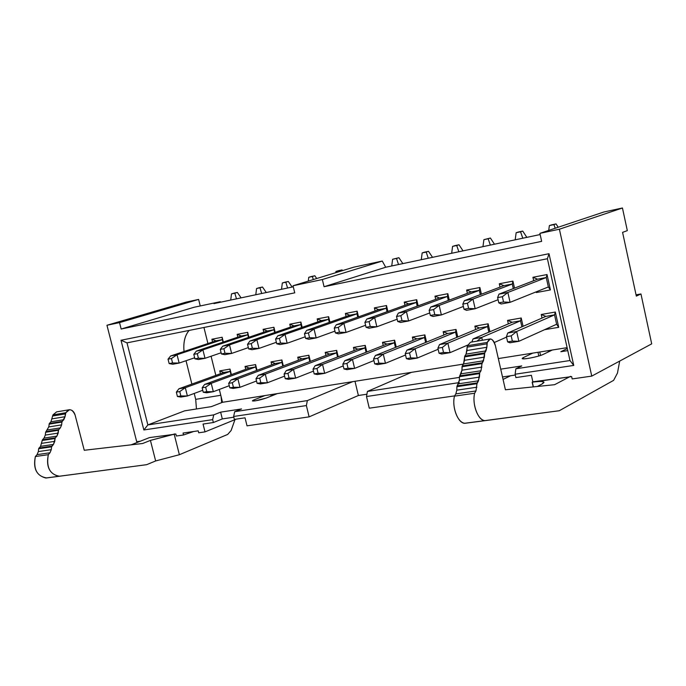 <?xml version="1.0" encoding="UTF-8"?>
<svg xmlns="http://www.w3.org/2000/svg" width="686" height="686" viewBox="0 0 686 686"><rect width="100%" height="100%" fill="white"/><g stroke="black" fill="none" stroke-linecap="round" stroke-linejoin="round"><path stroke-width="1.03" d="M136.711 441.733L106.956 325.267L186.309 302.072L198.623 299.422L200.243 305.947L198.623 299.422L186.309 302.072L106.956 325.267L119.527 322.6L198.623 299.422L119.527 322.6L121.165 329.023L194.052 307.268L121.165 329.023L294.74 292.836L293.033 285.762L322.343 279.536L324.058 286.722L385.712 267.24L382.265 261.049L322.343 279.536L382.265 261.049L353.762 267.18L293.033 285.762L353.762 267.18L382.265 261.049L385.712 267.24L540.148 234.543L385.712 267.24L324.058 286.722L541.657 241.352L539.891 233.36L603.937 211.983L539.891 233.36L559.39 229.218L591.752 376.108L651.7 343.858L640.956 293.96L636.325 296.103L622.579 232.374L636.325 296.103L640.956 293.96L636.051 294.834L640.956 293.96L651.7 343.858L591.752 376.108L572.175 378.929L571.652 376.588L572.175 378.929L591.752 376.108L559.39 229.218L622.451 207.995L559.39 229.218L539.891 233.36L541.657 241.352L324.058 286.722L322.343 279.536L293.033 285.762L294.74 292.836L121.165 329.023L119.527 322.6L106.956 325.267L136.711 441.733L140.321 441.209L136.711 441.733M126.996 342.863L147.867 424.926L184.68 410.828L147.867 424.926L143.854 429.968L212.651 419.635L213.372 422.525L203.047 424.059L205.011 431.88L236.31 419.112L205.011 431.88L198.708 432.789L198.22 430.842L183.042 433.046L183.531 434.975L176.379 436.013L175.899 434.084L175.101 434.204L175.899 434.084L176.379 436.013L183.531 434.975L193.675 431.503L183.531 434.975L183.042 433.046L198.22 430.842L198.708 432.789L205.011 431.88L203.047 424.059L213.372 422.525L222.315 418.923L213.372 422.525L212.651 419.635L213.723 414.884L212.651 419.635L143.854 429.968L147.867 424.926L126.996 342.863L121.002 340.265L143.854 429.968L121.002 340.265L126.996 342.863L547.411 258.733L549.006 253.709L121.002 340.265L549.006 253.709L547.411 258.733L569.972 360.527L547.411 258.733L126.996 342.863M220.429 302.234L220.3 301.703L213.921 303.615L220.3 301.703L194.052 307.268L220.3 301.703L220.429 302.234M247.02 425.826L245.048 417.817L234.372 419.403L233.643 416.479L234.689 411.686L241.558 408.933L220.635 412.14L213.723 414.884L147.867 424.926L213.723 414.884L220.635 412.14L222.315 418.923L220.635 412.14L241.558 408.933L234.689 411.686L307.354 400.598L352.707 381.656L264.89 395.573L253.889 399.947L254.137 400.984L253.889 399.947L252.439 400.941C255.458 401.061 260.114 400.075 266.408 397.983L277.367 393.601L266.408 397.983L255.518 400.804C252.071 401.267 251.53 400.984 253.889 399.947L264.89 395.573L222.521 402.296L219.323 389.442L222.521 402.296L211.339 406.635L222.521 402.296L352.707 381.656L307.354 400.598L234.689 411.686L233.643 416.479L234.372 419.403L245.048 417.817L247.02 425.826L309.112 416.865L306.376 405.563L233.643 416.479L306.376 405.563L307.354 400.598L306.376 405.563L309.112 416.865L358.384 395.505L366.916 394.21L358.384 395.505L354.996 381.287L358.384 395.505L309.112 416.865L247.02 425.826M272.479 395.556L272.196 394.416L272.479 395.556M215.833 375.388L211.082 356.231L215.833 375.388M207.927 343.54L203.939 327.471L207.927 343.54M233.823 417.199L222.315 418.923L233.823 417.199M271.176 396.079L270.816 394.639L271.176 396.079M216.013 340.839L222.333 339.63L222.144 337.255L211.888 339.236L216.013 340.839L211.888 339.236L212.566 341.988L211.888 339.236L222.144 337.255L222.959 342.168L222.333 339.63L216.013 340.839L170.66 355.957L177.057 354.748L222.333 339.63L177.057 354.748L179.149 363.065L194.653 357.775L179.149 363.065L172.743 364.24L179.149 363.065L177.057 354.748L170.66 355.957L216.013 340.839M223.327 342.04L222.144 337.255L223.327 342.04M241.318 335.994L247.8 334.751L247.689 332.324L237.142 334.356L241.318 335.994L237.142 334.356L237.836 337.16L237.142 334.356L247.689 332.324L248.461 337.409L247.8 334.751L241.318 335.994L196.333 351.121L202.91 349.886L247.8 334.751L202.91 349.886L205.011 358.324L221.115 352.767L205.011 358.324L198.426 359.533L205.011 358.324L202.91 349.886L196.333 351.121L241.318 335.994M248.898 337.263L247.689 332.324L248.898 337.263M267.317 331.004L273.98 329.726L273.928 327.265L263.098 329.349L267.317 331.004L263.098 329.349L263.793 332.204L263.098 329.349L273.928 327.265L274.657 332.538L273.98 329.726L267.317 331.004L222.736 346.156L229.501 344.878L273.98 329.726L229.501 344.878L231.619 353.436L248.341 347.605L231.619 353.436L224.845 354.679L231.619 353.436L229.501 344.878L222.736 346.156L267.317 331.004M275.163 332.358L273.928 327.265L275.163 332.358M294.028 325.884L300.871 324.572L300.897 322.06L289.766 324.204L294.028 325.884L289.766 324.204L290.461 327.111L289.766 324.204L300.897 322.06L301.591 327.531L300.871 324.572L294.028 325.884L249.893 341.036L256.864 339.724L300.871 324.572L256.864 339.724L258.991 348.419L276.372 342.28L258.991 348.419L252.019 349.697L258.991 348.419L256.864 339.724L249.893 341.036L294.028 325.884M302.166 327.333L300.897 322.06L302.166 327.333M321.485 320.619L317.181 318.913L317.884 321.871L317.181 318.913L321.485 320.619L328.525 319.273L329.28 322.394L328.628 316.709L328.525 319.273L321.485 320.619L277.847 335.78L321.485 320.619M223.85 372.481L230.179 371.375L230.016 369.085L219.734 370.894L223.85 372.481L219.734 370.894L220.438 373.716L219.734 370.894L230.016 369.085L231.01 374.745L230.179 371.375L223.85 372.481L178.909 388.791L185.323 387.701L230.179 371.375L185.323 387.701L187.398 395.976L202.756 390.274L187.398 395.976L180.984 397.04L187.398 395.976L185.323 387.701L178.909 388.791L223.85 372.481M231.379 374.607L230.016 369.085L231.379 374.607M249.198 368.065L255.698 366.933L255.595 364.6L245.039 366.453L249.198 368.065L245.039 366.453L245.751 369.334L245.039 366.453L255.595 364.6L256.564 370.466L255.698 366.933L249.198 368.065L204.634 384.426L211.228 383.311L255.698 366.933L211.228 383.311L213.32 391.706L229.27 385.704L213.32 391.706L206.718 392.795L213.32 391.706L211.228 383.311L204.634 384.426L249.198 368.065M257.001 370.311L255.595 364.6L257.001 370.311M275.24 363.529L281.912 362.362L281.886 359.987L271.039 361.891L275.24 363.529L271.039 361.891L271.75 364.823L271.039 361.891L281.886 359.987L282.821 366.092L281.912 362.362L275.24 363.529L231.088 379.941L237.87 378.792L281.912 362.362L237.87 378.792L239.971 387.307L256.538 380.996L239.971 387.307L233.189 388.422L239.971 387.307L237.87 378.792L231.088 379.941L275.24 363.529M283.318 365.904L281.886 359.987L283.318 365.904M301.994 358.864L308.854 357.672L308.897 355.254L297.75 357.209L301.994 358.864L297.75 357.209L298.47 360.193L297.75 357.209L308.897 355.254L309.798 361.599L308.854 357.672L301.994 358.864L258.305 375.328L265.285 374.144L308.854 357.672L265.285 374.144L267.394 382.779L284.604 376.134L267.394 382.779L260.414 383.937L267.394 382.779L265.285 374.144L258.305 375.328L301.994 358.864M310.372 361.385L308.897 355.254L310.372 361.385M329.503 354.079L325.207 352.39L325.936 355.434L325.207 352.39L329.503 354.079L336.552 352.844L337.546 356.994L336.552 352.844L336.672 350.383L336.552 352.844L329.503 354.079L286.302 370.577L329.503 354.079M293.291 286.808L213.921 303.615L293.291 286.808M211.339 406.635L184.68 410.828L211.339 406.635M369.274 408.196L366.504 396.534L367.413 391.432L411.463 372.344L352.707 381.656L411.463 372.344L367.413 391.432L459.337 377.411L367.413 391.432L366.504 396.534L369.274 408.196L454.526 395.899L369.274 408.196M338.189 356.746L336.672 350.383L325.207 352.39L336.672 350.383L338.189 356.746M329.932 322.171L328.628 316.709L317.181 318.913L328.628 316.709L329.932 322.171M386.878 344.08L382.488 342.34L383.234 345.512L382.488 342.34L386.878 344.08L394.339 342.777L394.622 340.213L382.488 342.34L394.622 340.213L394.339 342.777L395.436 347.442L394.339 342.777L386.878 344.08L344.835 360.647L386.878 344.08M396.242 347.116L394.622 340.213L396.242 347.116M378.783 309.635L374.376 307.877L375.096 310.947L374.376 307.877L378.783 309.635L386.235 308.211L386.501 305.536L374.376 307.877L386.501 305.536L386.235 308.211L387.058 311.718L386.235 308.211L378.783 309.635L336.277 324.778L378.783 309.635M387.873 311.427L386.501 305.536L387.873 311.427M408.685 303.907L404.234 302.114L404.963 305.244L404.234 302.114L408.685 303.907L416.359 302.432L416.711 299.705L404.234 302.114L416.711 299.705L418.134 305.836L416.711 299.705L416.359 302.432L417.225 306.162L416.359 302.432L408.685 303.907L366.83 319.033L408.685 303.907M416.822 338.867L412.38 337.1L413.144 340.342L412.38 337.1L416.822 338.867L424.505 337.529L424.874 334.905L412.38 337.1L424.874 334.905L426.555 342.117L424.874 334.905L424.505 337.529L425.654 342.477L424.505 337.529L416.822 338.867L375.431 355.459L416.822 338.867M357.783 349.148L365.038 347.888L365.235 345.367L353.436 347.433L357.783 349.148L353.436 347.433L354.182 350.546L353.436 347.433L365.235 345.367L365.038 347.888L366.075 352.278L365.038 347.888L357.783 349.148L315.14 365.689L322.54 364.429L365.038 347.888L322.54 364.429L324.675 373.338L343.257 365.93L324.675 373.338L317.275 374.556L324.675 373.338L322.54 364.429L315.14 365.689L357.783 349.148M366.804 351.995L365.235 345.367L366.804 351.995M349.731 315.208L356.969 313.819L357.149 311.204L345.367 313.476L349.731 315.208L345.367 313.476L346.087 316.486L345.367 313.476L357.149 311.204L356.969 313.819L357.758 317.129L356.969 313.819L349.731 315.208L306.633 330.36L314.017 328.971L356.969 313.819L314.017 328.971L316.169 337.924L334.957 331.124L316.169 337.924L308.777 339.278L316.169 337.924L314.017 328.971L306.633 330.36L349.731 315.208M358.486 316.863L357.149 311.204L358.486 316.863M510.59 375.757L503.061 379.427L510.59 375.757M627.321 230.625L622.579 232.374L627.321 230.625L622.451 207.995L603.937 211.983L622.451 207.995L627.321 230.625M567.313 348.539L560.822 351.712L567.313 348.539M552.367 350.006L498.328 358.572L552.367 350.006L542.978 354.516C539.445 356 534.531 357.286 528.246 358.375C522.629 359.155 520.974 358.898 523.281 357.612L532.808 353.101L523.281 357.612L523.555 358.847L523.281 357.612L522.209 358.606C522.972 359.824 538.81 356.609 542.978 354.516L552.367 350.006L567.125 347.665L552.367 350.006M569.972 360.527L573.745 365.424L549.006 253.709L573.745 365.424L569.972 360.527L515.855 368.785L515.126 374.222L573.745 365.424L515.126 374.222L515.855 368.785L521.78 365.93L515.855 368.785L569.972 360.527M515.889 377.583L515.126 374.222L515.889 377.583L531.393 375.285L515.889 377.583M515.315 375.045L502.495 376.966L515.315 375.045M500.729 369.154L521.78 365.93L500.729 369.154M567.776 350.615L560.822 351.712L567.776 350.615M463.256 364.129L411.463 372.344L463.256 364.129M475.647 329.529L474.875 326.133L488.132 323.809L489.924 331.724L488.132 323.809L474.875 326.133L475.647 329.529M467.389 293.342L466.643 290.067L479.883 287.511L481.401 294.191L479.883 287.511L466.643 290.067L467.389 293.342M499.279 283.772L512.931 281.131L514.509 288.137L512.931 281.131L499.279 283.772L503.884 285.65L512.279 284.038L512.931 281.131L512.279 284.038L513.308 288.6L512.279 284.038L503.884 285.65L499.279 283.772L500.034 287.117L499.279 283.772M532.928 277.273L547.016 274.554L550.421 289.921L536.332 292.536L536.178 291.85L536.332 292.536L550.421 289.921L547.016 274.554L532.928 277.273L537.592 279.193L546.245 277.53L547.016 274.554L546.245 277.53L548.346 286.962L550.421 289.921L548.346 286.962L546.245 277.53L537.592 279.193L532.928 277.273L533.691 280.703L532.928 277.273M507.546 320.405L521.214 318.004L523.084 326.33L521.214 318.004L507.546 320.405L512.133 322.266L520.537 320.799L521.214 318.004L520.537 320.799L521.9 326.845L520.537 320.799L512.133 322.266L507.546 320.405L508.335 323.886L507.546 320.405M541.237 314.497L555.326 312.027L558.721 327.308L544.615 329.674L558.721 327.308L555.326 312.027L541.237 314.497L545.876 316.383L554.545 314.874L555.326 312.027L554.545 314.874L556.62 324.255L558.721 327.308L556.62 324.255L554.545 314.874L545.876 316.383L541.237 314.497L542.026 318.064L541.237 314.497M443.928 335.017L443.165 331.698L456.036 329.443L457.768 336.98L456.036 329.443L443.165 331.698L443.928 335.017M435.713 299.379L434.975 296.18L447.829 293.702L449.296 300.091L447.829 293.702L434.975 296.18L435.713 299.379M538.81 356.008L537.978 352.287L538.81 356.008M459.251 382.608L366.504 396.534L459.251 382.608M479.411 327.959L474.875 326.133L479.411 327.959L487.566 326.545L488.132 323.809L487.566 326.545L488.844 332.187L487.566 326.545L479.411 327.959L439.503 344.595L479.411 327.959M471.196 291.919L466.643 290.067L471.196 291.919L479.343 290.358L479.883 287.511L479.343 290.358L480.303 294.611L479.343 290.358L471.196 291.919L430.817 306.985L471.196 291.919M537.301 291.396L536.332 292.536L537.301 291.396M447.649 333.49L443.165 331.698L447.649 333.49L455.564 332.118L456.036 329.443L455.564 332.118L456.782 337.392L455.564 332.118L447.649 333.49L406.97 350.109L447.649 333.49M439.477 297.998L434.975 296.18L439.477 297.998L447.383 296.481L447.829 293.702L447.383 296.481L448.292 300.459L447.383 296.481L439.477 297.998L398.326 313.099L439.477 297.998M533.005 381.802L571.652 376.588L532.31 382.153C542.9 380.816 546.107 381.467 541.914 384.091L537.275 386.484L541.914 384.091L543.844 382.016C542.403 381.202 538.553 381.245 532.31 382.153L533.374 386.887M149.505 437.591L175.101 434.204L149.505 437.591L131.103 444.845L149.505 437.591M531.393 375.285L532.859 381.828L531.393 375.285M50.918 421.804L52.968 414.876L50.918 421.804L63.789 419.703L65.041 416.711L52.17 418.829L65.041 416.711L65.333 413.907L52.479 416.042L65.333 413.907L65.83 412.732L52.968 414.876L65.83 412.732L69.466 409.714C72.176 409.859 74.054 411.634 75.1 415.039L84.249 450.273L142.611 443.508L150.423 440.403L175.016 433.878L174.193 434.212L179.372 454.715L227.726 434.401L231.156 430.439L234.946 419.669L231.105 430.534L227.658 434.452L179.372 454.715L155.653 460.949L146.658 464.679L58.704 476.316C49.383 473.752 45.919 466.54 48.32 454.672L35.372 456.533L37.053 454.638L38.339 451.585L38.648 448.738L40.551 446.346L42.421 439.82L44.024 438.105L45.302 435.096L45.61 432.283L48.749 426.932L49.332 423.485L50.918 421.804L49.332 423.485L48.749 426.932L45.61 432.283L45.302 435.096L44.024 438.105L42.421 439.82L40.551 446.346L38.648 448.738L38.339 451.585L37.053 454.638L35.372 456.533C32.954 468.324 36.409 475.475 45.739 478.005L46.614 477.945C36.898 476.273 33.142 469.138 35.372 456.533L48.32 454.672L49.992 452.76L37.053 454.638L49.992 452.76L51.27 449.682L38.339 451.585L51.27 449.682L51.579 446.826L38.648 448.738L51.579 446.826L51.862 446.149L38.931 448.069L51.862 446.149L53.474 444.408L40.551 446.346L53.474 444.408L54.751 441.355L41.829 443.31L54.751 441.355L55.06 438.508L42.146 440.489L55.06 438.508L55.334 437.84L42.421 439.82L55.334 437.84L56.938 436.116L44.024 438.105L56.938 436.116L58.199 433.089L45.302 435.096L58.199 433.089L58.507 430.251L45.61 432.283L58.507 430.251L58.782 429.59L45.893 431.623L58.782 429.59L60.377 427.884L47.48 429.925L60.377 427.884L61.629 424.874L48.749 426.932L61.629 424.874L61.929 422.053L49.058 424.137L61.929 422.053L62.212 421.393L49.332 423.485L62.212 421.393L63.789 419.703L50.918 421.804M196.445 408.976L195.699 399.346L194.224 393.447L195.699 399.346L196.445 408.976M191.874 384.083L186.026 360.716L191.874 384.083M184.045 351.489C183.179 342.52 184.868 335.497 189.096 330.438C184.851 335.411 183.171 342.425 184.045 351.489M221.055 396.388L221.689 402.613L221.055 396.388M554.605 384.692L570.538 376.34L554.605 384.692L505.411 389.777L495.438 345.838C492.659 338.172 489.95 337.032 487.3 342.408L486.854 347.27L484.488 353.676L483.484 360.776L482.009 363.597L480.997 370.757L479.711 372.79L479.411 377.111L476.993 383.697L475.964 390.96L474.618 393.241C471.754 404.731 478.854 422.139 485.679 420.578L559.296 410.725L613.618 380.361L617.46 373.09L619.698 361.076L617.46 373.09L613.618 380.361L559.296 410.725L484.925 420.612C477.953 420.252 471.968 404.569 474.618 393.241L475.964 390.96L476.993 383.697L478.485 380.816L479.711 372.79L480.997 370.757L482.009 363.597L484.393 357.132L484.693 352.87L464.782 356.103L466.068 354.13L467.466 345.718L487.3 342.408L490.267 338.918C492.608 339.278 494.332 341.585 495.438 345.838L505.411 389.777L554.605 384.692M540.542 355.459L539.762 352.004L540.542 355.459M548.063 350.683L548.337 351.935L548.063 350.683M69.466 409.714L56.621 411.874L52.968 414.876M220.772 395.282L195.699 399.346L220.772 395.282M46.614 477.945L146.658 464.679L155.653 460.949L179.372 454.715L174.193 434.212L150.423 440.403L155.653 460.949L150.423 440.403L142.611 443.508L84.249 450.273L75.1 415.039C72.287 408.959 69.2 408.196 65.83 412.732L65.041 416.711L61.929 422.053L61.629 424.874L60.377 427.884L58.782 429.59L56.938 436.116L55.334 437.84L53.474 444.408L51.579 446.826L51.27 449.682L49.992 452.76L48.32 454.672C46.116 467.363 49.872 474.558 59.579 476.247M465.562 423.211C458.66 424.771 451.534 407.535 454.466 396.148L455.83 393.884L456.79 390.171L456.902 386.681L459.371 380.138L459.483 376.665L461.935 370.191L462.253 365.938L463.547 363.94L464.782 356.103L464.585 356.892L484.488 353.676L464.585 356.892L464.473 360.322L484.393 357.132L464.473 360.322L463.547 363.94L483.484 360.776L463.547 363.94L462.253 365.938L482.215 362.791L462.253 365.938L462.038 366.736L482.009 363.597L462.038 366.736L461.935 370.191L481.915 367.079L461.935 370.191L460.992 373.836L480.997 370.757L460.992 373.836L459.689 375.859L479.711 372.79L459.689 375.859L459.483 376.665L479.514 373.604L459.483 376.665L459.371 380.138L479.411 377.111L459.371 380.138L458.42 383.817L478.485 380.816L458.42 383.817L457.108 385.866L477.199 382.882L457.108 385.866L456.902 386.681L476.993 383.697L456.902 386.681L456.79 390.171L476.89 387.221L456.79 390.171L455.83 393.884L475.964 390.96L455.83 393.884L454.466 396.148L474.618 393.241L454.466 396.148C451.757 407.373 457.751 422.902 464.808 423.245L485.679 420.578L465.562 423.211M533.228 386.904L532.165 382.179L532.859 381.828M489.727 339.013L470.467 342.254L467.466 345.718L467.097 347.133L486.949 343.832L487.3 342.408L467.466 345.718M486.854 347.27L486.949 343.832L467.097 347.133L466.995 350.537L486.854 347.27L466.995 350.537L466.068 354.13L485.954 350.889L486.854 347.27M466.068 354.13L464.782 356.103L484.693 352.87L485.954 350.889L466.068 354.13M421.273 259.711L422.164 252.92L424.497 252.191L422.164 252.92L421.273 259.711M432.523 257.336L428.518 251.333L426.186 252.062L428.244 258.236L426.186 252.062L422.164 252.92L428.518 251.333L424.497 252.191L428.518 251.333L432.523 257.336M230.728 300.056L231.491 293.9L234.037 293.145L231.491 293.9L230.728 300.056M241.112 297.861L237.347 292.433L234.809 293.188L236.481 298.839L234.809 293.188L231.491 293.9L237.347 292.433L234.037 293.145L237.347 292.433L241.112 297.861M255.792 294.748L256.573 288.506L259.094 287.76L256.573 288.506L255.792 294.748M266.288 292.528L262.498 287.022L259.977 287.777L261.692 293.497L259.977 287.777L256.573 288.506L262.498 287.022L259.094 287.76L262.498 287.022L266.288 292.528M281.526 289.303L282.323 282.975L284.819 282.229L282.323 282.975L281.526 289.303M292.142 287.057L288.317 281.474L285.822 282.22L287.588 288.017L285.822 282.22L282.323 282.975L288.317 281.474L284.819 282.229L288.317 281.474L292.142 287.057M308.288 281.097L308.777 277.29L311.238 276.544L308.777 277.29L308.288 281.097M316.709 278.516L314.831 275.772L312.37 276.518L313.313 279.554L312.37 276.518L308.777 277.29L314.831 275.772L311.238 276.544L314.831 275.772L316.709 278.516M402.854 263.613L398.892 257.704L396.525 258.433L398.515 264.53L396.525 258.433L398.892 257.704L402.854 263.613M391.74 265.962L392.615 259.274L398.892 257.704L392.615 259.274L396.525 258.433L392.615 259.274L391.74 265.962M335.797 272.676L335.951 271.45L338.387 270.704L335.951 271.45L335.797 272.676M342.554 270.61L342.082 269.915L339.647 270.653L339.887 271.424L339.647 270.653L335.951 271.45L342.082 269.915L338.387 270.704L342.082 269.915L342.554 270.61M494.469 244.216L490.396 238.025L488.158 238.745L490.344 245.091L488.158 238.745L490.396 238.025L494.469 244.216M482.961 246.651L483.896 239.663L490.396 238.025L483.896 239.663L488.158 238.745L483.896 239.663L482.961 246.651M451.671 253.28L452.58 246.385L454.869 245.665L452.58 246.385L451.671 253.28M463.041 250.87L459.003 244.773L456.722 245.502L458.84 251.762L456.722 245.502L452.58 246.385L459.003 244.773L454.869 245.665L459.003 244.773L463.041 250.87M515.186 239.826L516.146 232.725L518.342 232.022L516.146 232.725L515.186 239.826M526.839 237.365L522.723 231.079L520.537 231.782L522.792 238.214L520.537 231.782L516.146 232.725L522.723 231.079L518.342 232.022L522.723 231.079L526.839 237.365M548.714 230.41L549.375 225.591L551.518 224.888L549.375 225.591L548.714 230.41M558.207 227.246L556.037 223.91L553.902 224.614L555.206 228.249L553.902 224.614L549.375 225.591L556.037 223.91L551.518 224.888L556.037 223.91L558.207 227.246M375.431 355.459L383.285 354.13L424.505 337.529L383.285 354.13L385.446 363.314L405.546 355.014L385.446 363.314L377.592 364.609L374.71 363.88L373.553 359.001L375.431 355.459L373.553 359.001L377.737 358.298L383.285 354.13L375.431 355.459M366.83 319.033L374.676 317.549L416.359 302.432L374.676 317.549L376.846 326.785L397.168 319.213L376.846 326.785L368.999 328.225L366.067 327.308L364.909 322.394L366.83 319.033L364.909 322.394L369.085 321.614L374.676 317.549L366.83 319.033M336.277 324.778L343.892 323.346L386.235 308.211L343.892 323.346L346.053 332.436L365.587 325.267L346.053 332.436L338.438 333.833L335.394 332.959L334.236 328.122L336.277 324.778L334.236 328.122L338.292 327.368L343.892 323.346L336.277 324.778M344.835 360.647L352.458 359.353L394.339 342.777L352.458 359.353L354.602 368.399L373.93 360.562L354.602 368.399L346.979 369.66L343.986 368.965L342.837 364.163L344.835 360.647L342.837 364.163L346.893 363.477L352.458 359.353L344.835 360.647M277.847 335.78L285.024 334.425L328.525 319.273L285.024 334.425L287.16 343.249L305.227 336.792L287.16 343.249L279.982 344.561L276.732 343.763L275.592 339.073L277.847 335.78L275.592 339.073L279.408 338.361L285.024 334.425L277.847 335.78M286.302 370.577L293.488 369.36L336.552 352.844L293.488 369.36L295.615 378.132L313.493 371.117L295.615 378.132L288.429 379.315L285.23 378.698L284.09 374.033L286.302 370.577L284.09 374.033L287.914 373.39L293.488 369.36L286.302 370.577M439.503 344.595L447.864 343.171L487.566 326.545L447.864 343.171L450.05 352.655L467.655 345.084L450.05 352.655L441.69 354.036L439.066 353.23L437.9 348.188L439.503 344.595L437.9 348.188L442.359 347.442L447.864 343.171L439.503 344.595M430.817 306.985L439.16 305.416L479.343 290.358L439.16 305.416L441.364 314.951L463.376 306.453L441.364 314.951L433.012 316.478L430.336 315.466L429.162 310.398L430.817 306.985L429.162 310.398L433.612 309.566L439.16 305.416L430.817 306.985M464.345 300.674L472.963 299.053L512.279 284.038L472.963 299.053L475.166 308.743L498.096 299.722L475.166 308.743L466.549 310.329L475.166 308.743L472.963 299.053L464.345 300.674L503.884 285.65L464.345 300.674L462.836 304.104L467.432 303.246L472.963 299.053L467.432 303.246L468.607 308.417L475.166 308.743L468.607 308.417L464.019 309.266L466.549 310.329L464.019 309.266L462.836 304.104L464.345 300.674M498.962 294.157L507.863 292.485L546.245 277.53L507.863 292.485L510.075 302.337L548.346 286.962L510.075 302.337L501.174 303.975L510.075 302.337L507.863 292.485L498.962 294.157L537.592 279.193L498.962 294.157L497.616 297.613L502.358 296.729L507.863 292.485L502.358 296.729L503.541 301.977L510.075 302.337L503.541 301.977L498.799 302.852L501.174 303.975L498.799 302.852L497.616 297.613L498.962 294.157M473.074 338.901L481.709 337.435L520.537 320.799L481.709 337.435L482.344 340.256L481.709 337.435L473.074 338.901L512.133 322.266L473.074 338.901L471.822 342.022L473.074 338.901M494.289 342.503L506.542 337.109L494.289 342.503M507.734 333.019L516.644 331.51L554.545 314.874L516.644 331.51L518.856 341.311L556.62 324.255L518.856 341.311L509.938 342.777L518.856 341.311L516.644 331.51L507.734 333.019L545.876 316.383L507.734 333.019L506.44 336.672L511.19 335.874L516.644 331.51L511.19 335.874L512.365 341.096L518.856 341.311L512.365 341.096L507.623 341.885L509.938 342.777L507.623 341.885L506.44 336.672L507.734 333.019M406.97 350.109L415.073 348.737L455.564 332.118L415.073 348.737L417.251 358.066L438.157 349.26L417.251 358.066L409.148 359.404L406.395 358.641L405.229 353.676L406.97 350.109L405.229 353.676L409.542 352.947L415.073 348.737L406.97 350.109M398.326 313.099L406.421 311.581L447.383 296.481L406.421 311.581L408.607 320.962L429.753 312.945L408.607 320.962L400.513 322.446L397.7 321.477L396.534 316.486L398.326 313.099L396.534 316.486L400.847 315.689L406.421 311.581L398.326 313.099M383.285 354.13L377.737 358.298L378.895 363.186L385.446 363.314L383.285 354.13M378.895 363.186L374.71 363.88L377.592 364.609L385.446 363.314L378.895 363.186L377.737 358.298L373.553 359.001L374.71 363.88L378.895 363.186M376.846 326.785L374.676 317.549L369.085 321.614L370.243 326.536L376.846 326.785L370.243 326.536L366.067 327.308L368.999 328.225L376.846 326.785M304.473 333.679L308.408 332.95L314.017 328.971L308.408 332.95L309.558 337.718L316.169 337.924L309.558 337.718L305.622 338.438L308.777 339.278L305.622 338.438L304.473 333.679L306.633 330.36L304.473 333.679L305.622 338.438L309.558 337.718L308.408 332.95L304.473 333.679M316.966 368.502L322.54 364.429L316.966 368.502L318.107 373.253L324.675 373.338L318.107 373.253L314.171 373.904L317.275 374.556L314.171 373.904L313.03 369.171L316.966 368.502L313.03 369.171L315.14 365.689L313.03 369.171L314.171 373.904L318.107 373.253L316.966 368.502M346.053 332.436L343.892 323.346L338.292 327.368L339.441 332.213L346.053 332.436L339.441 332.213L335.394 332.959L338.438 333.833L346.053 332.436M352.458 359.353L346.893 363.477L348.042 368.296L354.602 368.399L352.458 359.353M348.042 368.296L343.986 368.965L346.979 369.66L354.602 368.399L348.042 368.296L346.893 363.477L342.837 364.163L343.986 368.965L348.042 368.296M168.036 359.164L171.449 358.521L177.057 354.748L171.449 358.521L172.555 362.954L179.149 363.065L172.555 362.954L169.15 363.58L172.743 364.24L169.15 363.58L168.036 359.164L170.66 355.957L168.036 359.164L169.15 363.58L172.555 362.954L171.449 358.521L168.036 359.164M193.795 354.353L197.294 353.693L202.91 349.886L197.294 353.693L198.417 358.195L205.011 358.324L198.417 358.195L194.91 358.838L198.426 359.533L194.91 358.838L193.795 354.353L196.333 351.121L193.795 354.353L194.91 358.838L198.417 358.195L197.294 353.693L193.795 354.353M220.283 349.406L223.885 348.728L229.501 344.878L223.885 348.728L225.017 353.29L231.619 353.436L225.017 353.29L221.406 353.959L224.845 354.679L221.406 353.959L220.283 349.406L222.736 346.156L220.283 349.406L221.406 353.959L225.017 353.29L223.885 348.728L220.283 349.406M247.535 344.312L251.248 343.626L256.864 339.724L251.248 343.626L252.379 348.248L258.991 348.419L252.379 348.248L248.666 348.934L252.019 349.697L248.666 348.934L247.535 344.312L249.893 341.036L247.535 344.312L248.666 348.934L252.379 348.248L251.248 343.626L247.535 344.312M179.749 391.56L185.323 387.701L179.749 391.56L180.855 395.968L187.398 395.976L177.442 396.534L180.984 397.04L177.442 396.534L176.336 392.135L179.749 391.56L176.336 392.135L178.909 388.791L176.336 392.135L177.442 396.534L180.855 395.968L179.749 391.56M205.654 387.213L211.228 383.311L205.654 387.213L206.769 391.68L213.32 391.706L203.253 392.263L206.718 392.795L203.253 392.263L202.147 387.796L205.654 387.213L202.147 387.796L204.634 384.426L202.147 387.796L203.253 392.263L206.769 391.68L205.654 387.213M232.297 382.737L237.87 378.792L232.297 382.737L233.411 387.273L239.971 387.307L229.801 387.864L233.189 388.422L229.801 387.864L228.687 383.337L232.297 382.737L228.687 383.337L231.088 379.941L228.687 383.337L229.801 387.864L233.411 387.273L232.297 382.737M259.702 378.123L265.285 374.144L259.702 378.123L260.834 382.737L267.394 382.779L257.113 383.345L260.414 383.937L257.113 383.345L255.989 378.749L259.702 378.123L255.989 378.749L258.305 375.328L255.989 378.749L257.113 383.345L260.834 382.737L259.702 378.123M287.16 343.249L285.024 334.425L279.408 338.361L280.548 343.06L287.16 343.249L280.548 343.06L276.732 343.763L279.982 344.561L287.16 343.249M293.488 369.36L287.914 373.39L289.055 378.063L295.615 378.132L293.488 369.36M289.055 378.063L285.23 378.698L288.429 379.315L295.615 378.132L289.055 378.063L287.914 373.39L284.09 374.033L285.23 378.698L289.055 378.063M447.864 343.171L442.359 347.442L443.525 352.493L450.05 352.655L447.864 343.171M443.525 352.493L439.066 353.23L441.69 354.036L450.05 352.655L443.525 352.493L442.359 347.442L437.9 348.188L439.066 353.23L443.525 352.493M441.364 314.951L439.16 305.416L433.612 309.566L434.778 314.651L441.364 314.951L434.778 314.651L430.336 315.466L433.012 316.478L441.364 314.951M476.967 341.156L481.709 337.435L476.967 341.156M415.073 348.737L409.542 352.947L410.708 357.921L417.251 358.066L415.073 348.737M410.708 357.921L406.395 358.641L409.148 359.404L417.251 358.066L410.708 357.921L409.542 352.947L405.229 353.676L406.395 358.641L410.708 357.921M408.607 320.962L406.421 311.581L400.847 315.689L402.013 320.688L408.607 320.962L402.013 320.688L397.7 321.477L400.513 322.446L408.607 320.962M366.067 327.308L370.243 326.536L369.085 321.614L364.909 322.394L366.067 327.308M335.394 332.959L339.441 332.213L338.292 327.368L334.236 328.122L335.394 332.959M276.732 343.763L280.548 343.06L279.408 338.361L275.592 339.073L276.732 343.763M430.336 315.466L434.778 314.651L433.612 309.566L429.162 310.398L430.336 315.466M464.019 309.266L468.607 308.417L467.432 303.246L462.836 304.104L464.019 309.266M498.799 302.852L503.541 301.977L502.358 296.729L497.616 297.613L498.799 302.852M511.19 335.874L506.44 336.672L507.623 341.885L512.365 341.096L511.19 335.874M397.7 321.477L402.013 320.688L400.847 315.689L396.534 316.486L397.7 321.477M45.739 478.005L58.704 476.316M543.955 382.514L543.844 382.016M484.925 420.612L464.808 423.245"/></g></svg>
